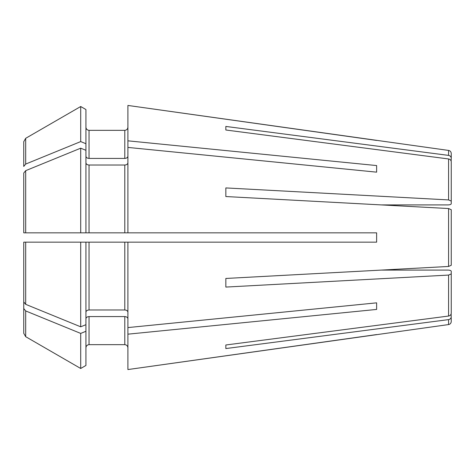 <?xml version="1.0" encoding="UTF-8"?>
<svg xmlns="http://www.w3.org/2000/svg" width="475" height="475" viewBox="0 0 475 475"><rect width="100%" height="100%" fill="white"/><g stroke="black" fill="none" stroke-linecap="round" stroke-linejoin="round"><path stroke-width="0.71" d="M448.572 199.922L225.839 187.928L225.839 196.543L448.572 208.537L381.336 204.915L448.139 204.915C449.997 204.832 451.036 204.434 451.25 203.722L451.25 201.097L448.572 199.922L448.572 158.959L225.839 130.007L225.839 126.439L448.572 155.39C450.205 155.741 451.102 156.691 451.25 158.24L451.155 161.126M451.25 212.343L451.25 209.718L448.572 208.537L448.572 266.463L451.25 265.282L451.25 262.657M376.633 165.567L376.633 172.158L376.633 165.567L127.906 140.826L127.906 232.839L80.708 232.839L85.933 232.839L85.933 150.314L80.708 148.182A306970.644 217061.023 180 0 0 25.692 170.662L23.75 173.042L23.75 186.348M85.933 156.227C86.147 157.54 87.18 158.276 89.039 158.424L124.794 158.424C126.653 158.276 127.692 157.54 127.906 156.227M85.933 109.541L80.708 106.519L85.933 109.541L85.933 150.314M85.933 143.723L80.708 141.586A306970.644 217061.023 180 0 0 25.692 164.065L23.75 166.446L23.75 141.681L23.75 166.446L23.75 141.681L25.692 138.308L25.692 164.065M85.933 162.824C86.147 164.136 87.18 164.873 89.039 165.021L124.794 165.021C126.653 164.873 127.692 164.136 127.906 162.824M376.633 172.158L127.906 147.422M451.25 168.144L451.25 161.809C451.102 160.265 450.205 159.315 448.572 158.959M225.839 130.007L225.839 126.439M225.839 344.992L225.839 348.561L225.839 344.992L448.572 316.041C450.205 315.685 451.102 314.735 451.25 313.191L451.25 306.856M448.572 155.39L448.572 150.433L127.906 105.444L127.906 140.826M89.039 158.424L89.039 130.34C87.18 130.12 86.147 129.087 85.933 127.229C86.147 129.087 87.18 130.12 89.039 130.34L124.794 130.34C126.653 130.12 127.692 129.087 127.906 127.229C127.692 129.087 126.653 130.12 124.794 130.34L124.794 158.424M80.708 106.519A306970.65 306970.65 0 0 0 25.692 138.308A306970.65 306970.65 -30 0 1 80.708 106.519L80.708 141.586M376.633 140.434L127.906 105.444M127.906 232.839L376.633 232.839L376.633 242.161L127.906 242.161L127.906 369.556L448.572 324.567C450.211 324.223 451.108 323.196 451.25 321.492L451.155 313.874M127.906 347.771C127.692 345.913 126.653 344.88 124.794 344.66L89.039 344.66C87.18 344.88 86.147 345.913 85.933 347.771C86.147 345.913 87.18 344.88 89.039 344.66L124.794 344.66C126.653 344.88 127.692 345.913 127.906 347.771M23.75 295.248L23.75 333.319L25.692 336.692A308719.172 308719.172 30 0 0 80.708 368.481L85.933 365.459L85.933 324.686L80.708 326.818A306970.65 217061.029 0 0 1 25.692 304.338L23.75 301.957L23.75 288.652M376.633 302.842L376.633 309.433L376.633 302.842L127.906 327.578M23.75 173.042L23.75 232.839L80.708 232.839L80.708 148.182M80.708 326.818L80.708 242.161L23.75 242.161L26.861 242.161L23.75 242.161L23.75 301.957M448.572 266.463L381.336 270.085L448.139 270.085C449.997 270.168 451.036 270.566 451.25 271.278L451.25 273.903L448.572 275.078L225.839 287.072L225.839 278.457L448.572 266.463L451.25 265.282L451.25 209.718L448.572 208.537M127.906 312.176C127.692 310.864 126.653 310.128 124.794 309.979L89.039 309.979C87.18 310.128 86.147 310.864 85.933 312.176M127.906 318.772C127.692 317.46 126.653 316.724 124.794 316.576L89.039 316.576C87.18 316.724 86.147 317.46 85.933 318.772M127.906 242.161L85.933 242.161L85.933 324.686M23.75 314.503L23.75 333.319M23.75 308.554L25.692 310.935L25.692 336.692A308719.172 308719.172 30 0 0 80.708 368.481L85.933 365.459M25.692 310.935A306970.65 217061.029 -0 0 0 80.708 333.414L80.708 368.481M80.708 333.414L85.933 331.277M80.708 242.161L85.933 242.161L80.708 242.161M451.25 161.809L451.25 201.097M225.839 348.561L448.572 319.61C450.205 319.259 451.102 318.309 451.25 316.76M448.572 150.433C450.211 150.777 451.108 151.804 451.25 153.508L451.25 158.24M451.25 273.903L451.25 313.191M127.906 334.174L376.633 309.433M376.633 334.566L127.906 369.556M89.039 165.021L89.039 232.839M124.794 165.021L124.794 232.839M89.039 316.576L89.039 344.66M124.794 316.576L124.794 344.66M89.039 242.161L89.039 309.979M124.794 242.161L124.794 309.979M25.692 170.662L25.692 232.839M25.692 242.161L25.692 304.338M448.572 319.61L448.572 324.567M448.572 275.078L448.572 316.041"/></g></svg>
